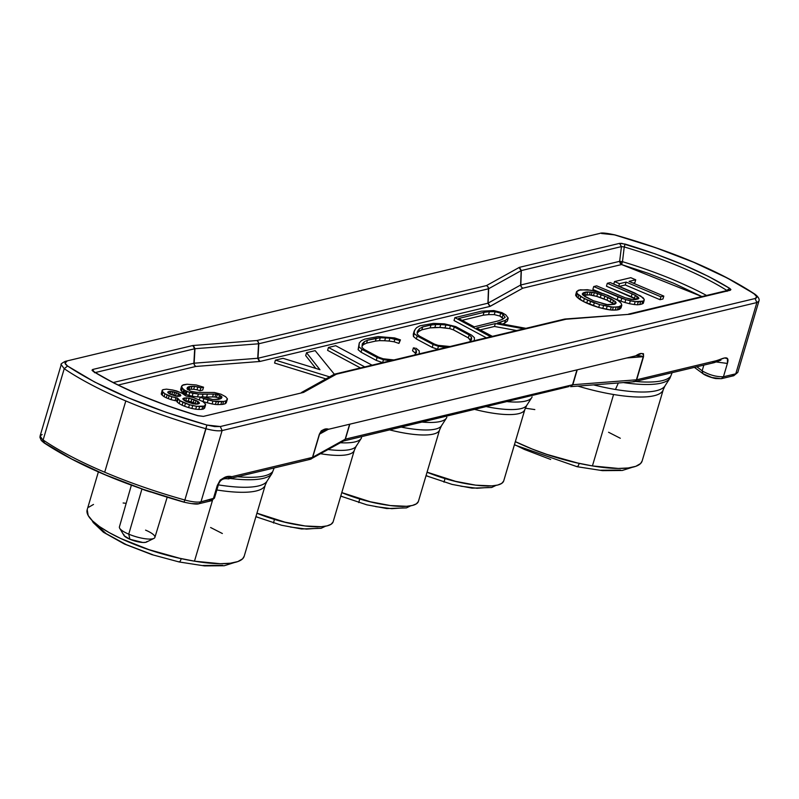 <?xml version="1.0" encoding="UTF-8"?>
<svg xmlns="http://www.w3.org/2000/svg" width="799" height="799" viewBox="0 0 799 799"><rect width="100%" height="100%" fill="white"/><g stroke="black" fill="none" stroke-linecap="round" stroke-linejoin="round"><path stroke-width="1.2" d="M145.568 530.127A18.497 4.724 -163.5 0 1 153.887 538.416A18.497 4.724 -163.5 0 1 128.749 534.161L141.942 488.998A18.916 4.834 -163.5 0 0 151.171 492.134A18.916 4.834 -163.5 0 1 141.942 488.998L128.749 534.161A18.497 4.724 16.5 0 0 154.886 537.407L167.181 497.248M384.379 504.678A51.875 13.253 -163.5 0 1 359.74 499.005L358.741 502.591L359.74 499.005A51.875 13.253 16.5 0 0 384.379 504.678M299.106 525.093A51.875 13.253 -163.5 0 1 274.466 519.42L273.468 523.005L274.466 519.42A51.875 13.253 16.5 0 0 299.106 525.093M469.662 484.274A51.875 13.253 -163.5 0 1 445.013 478.591L444.014 482.177L445.013 478.591A51.875 13.253 16.5 0 0 469.662 484.274M593.587 384.888A82.667 21.114 16.5 0 0 615.44 389.473A82.667 21.114 16.5 0 0 662.521 388.274M661.782 392.079A81.878 20.914 -163.5 0 1 613.582 394.506A81.878 20.914 -163.5 0 1 577.877 386.097M576.778 466.456L577.497 466.606L576.778 466.456A5.004 1.388 -77.9 0 0 577.118 466.716A5.004 1.388 -77.9 0 0 579.175 463.4A77.503 19.795 -163.5 0 1 529.058 447.78A77.503 19.795 16.5 0 0 579.175 463.4A77.503 19.795 16.5 0 0 587.145 464.988M230.222 478.481A85.243 21.773 -163.5 0 0 271.97 473.487L267.006 481.198A82.667 21.114 16.5 0 1 218.377 484.873A82.667 21.114 16.5 0 0 264.569 483.535M263.82 487.33A81.878 20.914 -163.5 0 1 227.835 491.445M178.826 561.707L179.545 561.867L178.826 561.707A5.004 1.388 -77.9 0 0 179.166 561.967A5.004 1.388 -77.9 0 0 181.223 558.661A77.503 19.795 -163.5 0 1 131.106 543.03A77.503 19.795 16.5 0 0 181.223 558.661A77.503 19.795 16.5 0 0 189.193 560.239M507.735 401.697A59.466 15.191 16.5 0 0 532.104 396.873A59.466 15.191 -163.5 0 1 531.705 397.672A59.466 15.191 -163.5 0 1 507.735 401.697M340.434 442.746A59.466 15.191 16.5 0 0 361.557 437.692A59.466 15.191 -163.5 0 1 361.158 438.501A59.466 15.191 -163.5 0 1 340.434 442.746M422.461 422.112A59.466 15.191 16.5 0 0 446.831 417.288A59.466 15.191 -163.5 0 1 446.431 418.087A59.466 15.191 -163.5 0 1 422.461 422.112M123.785 534.401L124.225 535.779L129.897 539.265L128.749 534.161L129.897 539.265A12.185 3.116 16.5 0 0 146.467 542.072L153.887 538.416M441.857 425.028A56.889 14.532 16.5 0 1 401.478 427.135A56.889 14.532 16.5 0 0 441.467 425.797L446.431 418.087M418.366 501.532A56.1 14.332 16.5 0 0 418.436 501.313L439.6 429.892A56.1 14.332 -163.5 0 1 439.52 430.112L418.366 501.532L416.369 503.849L412.384 505.457L406.571 506.296L390.381 505.557L370.287 501.752L341.792 492.584A56.1 14.332 16.5 0 0 418.366 501.532L439.52 430.112A56.1 14.332 -163.5 0 1 389.812 429.922M356.574 445.442A56.889 14.532 16.5 0 1 328.239 449.537A56.889 14.532 16.5 0 0 356.194 446.212L361.158 438.501M354.247 450.526A56.1 14.332 -163.5 0 1 320.679 453.742A56.1 14.332 -163.5 0 0 354.247 450.526L333.093 521.947L354.247 450.526A56.1 14.332 -163.5 0 0 354.317 450.306L333.163 521.727A56.1 14.332 16.5 0 0 333.223 521.497M333.093 521.947L331.096 524.264L327.111 525.872L321.298 526.711L305.108 525.972L285.013 522.166L256.948 513.168A56.1 14.332 16.5 0 0 333.093 521.947A56.1 14.332 16.5 0 0 333.163 521.727M527.13 404.624A56.889 14.532 16.5 0 1 486.761 406.721A56.889 14.532 16.5 0 0 526.741 405.383L531.705 397.672M503.64 481.118A56.1 14.332 16.5 0 0 503.72 480.898L524.873 409.478A56.1 14.332 -163.5 0 1 524.793 409.707L503.64 481.118L501.642 483.445L497.667 485.053L491.844 485.892L475.665 485.153L455.56 481.338L427.075 472.169A56.1 14.332 16.5 0 0 503.64 481.118L524.793 409.707A56.1 14.332 -163.5 0 1 475.095 409.517M672.119 372.704L669.922 378.227A85.243 21.773 -163.5 0 1 623.4 382.581A85.243 21.773 16.5 0 0 667.415 380.634M635.285 381.443A85.633 21.873 16.5 0 0 670.161 376.868A85.633 21.873 -163.5 0 1 635.525 381.463M615.44 389.473L618.356 382.971L615.44 389.473A82.667 21.114 16.5 0 0 664.958 385.937L663.29 389.592A81.878 20.914 -163.5 0 1 613.582 394.506L592.429 465.927L613.582 394.506M515.345 441.637A81.878 20.914 16.5 0 0 592.429 465.927L577.577 463.001L546.866 454.391L532.184 449.038L515.345 441.637M230.162 478.471A85.243 21.773 16.5 0 0 269.463 475.894M272.199 472.129A85.633 21.873 -163.5 0 1 237.573 476.723A85.633 21.873 16.5 0 0 272.199 472.129M98.377 471.919L87.171 509.752A81.878 20.914 16.5 0 0 194.477 561.178L212.494 500.344L194.477 561.178L179.625 558.251L148.914 549.642L120.749 538.506L109.004 532.504L99.426 526.521L92.404 520.788L88.19 515.525L87.201 509.672M191.85 503.65L199.001 503.72L200.988 501.822C197.343 502.501 191.97 501.902 184.869 500.014L205.982 428.743A181.273 46.302 -163.5 0 1 125.803 400.948L104.699 472.219A181.273 46.302 16.5 0 0 184.869 500.014L184.05 502.092L184.869 500.014A181.273 46.302 -163.5 0 1 104.699 472.219A181.273 46.302 -163.5 0 1 43.126 439.969L64.23 368.699L61.213 364.654L64.23 368.699L43.126 439.969A181.273 46.302 16.5 0 0 104.699 472.219L125.803 400.948A181.273 46.302 -163.5 0 1 64.23 368.699L67.575 366.022C101.853 388.594 148.284 408.269 206.881 425.028L205.982 428.743A181.273 46.302 -163.5 0 1 125.803 400.948A181.273 46.302 -163.5 0 1 64.23 368.699L67.575 366.022C64.469 363.765 64.19 362.257 66.746 361.488L65.228 361.368L66.746 361.488L65.039 363.195L67.575 366.022L94.552 381.972L128.08 397.712L166.252 412.344L206.881 425.028L214.671 426.586L220.314 426.536L755.075 298.536L756.793 296.829L754.256 294.012C719.979 271.43 673.547 251.755 614.95 234.996L614.86 234.976M637.572 355.375L643.535 356.654L636.683 379.775L635.085 381.483L636.553 379.795L635.085 381.483L633.178 381.552M634.406 381.722L636.683 379.775L643.245 356.694L626.796 357.972L643.535 356.654C643.455 352.749 640.878 352.449 635.814 355.755L635.904 355.735M719.929 378.546L711.899 377.518L702.92 373.652L702.141 370.846L703.839 365.113L702.141 370.846A130.017 33.208 16.5 0 0 696.838 366.791A130.017 33.208 -163.5 0 1 702.141 370.846C709.152 374.931 716.254 376.908 723.435 376.768C716.254 376.908 709.152 374.931 702.141 370.846L702.92 373.652C705.946 376.209 715.365 378.736 716.154 378.566L721.447 378.666L723.435 376.768L727.39 363.445C730.376 353.567 721.038 359.57 716.244 360.729L724.683 357.952L727.509 358.691L727.39 363.445L716.403 361.987L727.39 363.445L723.435 376.768L735.759 373.822L733.772 375.72L721.447 378.666L723.435 376.768L735.759 373.822L737.787 372.434L735.759 373.822L756.873 302.551L755.075 298.536L756.873 302.551L758.89 301.163C759.719 299.245 758.451 296.958 755.085 294.302L754.256 294.012C757.362 296.259 757.632 297.767 755.075 298.536L220.314 426.536L222.102 430.561C218.457 431.24 213.083 430.631 205.982 428.743C213.083 430.631 218.457 431.24 222.102 430.561L220.314 426.536L206.881 425.028L184.869 500.014C191.97 501.902 197.343 502.501 200.988 501.822L214.452 498.097L213.313 498.876L217.258 485.552L220.144 480.139L223.87 477.822L231.83 476.673L312.489 457.378L319.33 434.257L328.129 429.403L319.33 434.257L321.278 430.821L323.685 429.582L328.788 429.243C325.033 428.074 321.877 429.752 319.33 434.257L312.489 457.378L311.22 458.996L312.689 457.298L319.54 434.177L323.455 431.11L327.46 429.522M636.404 355.575L643.245 356.694L636.404 379.815L572.543 384.768L345.388 439.14L312.489 457.378L311.22 458.996L312.689 457.298L319.54 434.177L327.73 429.463L635.794 355.815L327.73 429.463M196.724 404.134L191.041 401.757L184.719 400.788L185.708 400.728L186.567 397.832L182.831 398.721L186.157 401.547L195.735 404.194L199.47 403.295L197.862 401.378L194.157 399.63L186.567 397.832L185.708 400.728L188.254 401.108L189.113 398.202L188.254 401.108L191.041 401.757L191.9 398.861L191.041 401.757L193.298 402.526L194.157 399.63L193.298 402.526L195.286 403.375L196.145 400.479L195.286 403.375L196.724 404.134M173.862 395.006L170.317 394.307L171.845 394.506L172.694 391.6L169.348 391.42L167.71 392.139L170.077 394.207L175.84 396.114L177.638 396.344L178.467 393.517L172.694 391.6L171.845 394.506L173.862 395.006L174.721 392.109L173.862 395.006L175.62 395.575L173.862 395.006M177.368 396.314L175.62 395.575L176.479 392.679L175.62 395.575L177.368 396.314M470.671 340.873L468.314 337.877L453.413 329.857L449.617 328.599L439.899 327.47L430.132 327.89L421.832 329.807L418.636 331.575L417.218 333.323L418.077 330.426L417.148 332.134L417.268 334.202L419.665 336.219L434.526 344.139L438.122 345.348L449.987 346.516L438.122 345.348L434.526 344.139L419.665 336.219L417.268 334.202L417.148 332.134L418.077 330.426L417.218 333.313L418.636 331.575L419.495 328.679L418.077 330.426L419.495 328.679L418.636 331.575L421.832 329.807L422.691 326.911L419.495 328.679L422.691 326.911L421.832 329.807L430.132 327.89L430.991 324.993L422.691 326.911L430.991 324.993L430.132 327.89L434.856 327.46L435.715 324.564L430.991 324.993L435.715 324.564L434.856 327.46L439.899 327.47L440.758 324.574L435.715 324.564L440.758 324.574L439.899 327.47L445.023 327.88L445.882 324.983L440.758 324.574L445.882 324.983L445.023 327.88L449.617 328.599L450.466 325.702L445.882 324.983L450.466 325.702L449.617 328.599L453.413 329.857L454.271 326.961L450.466 325.702L454.271 326.961L453.413 329.857L468.314 337.877L469.173 334.981L454.271 326.961L469.173 334.981L468.314 337.877L470.581 339.955L471.44 337.058L469.173 334.981L471.44 337.058L470.671 340.873M503.22 318.761L499.864 316.054L494.271 314.616L488.559 314.606L483.165 315.215L462.092 320.339L483.165 315.215L484.014 312.319L458.636 318.491L474.246 326.841L498.216 320.898L502.601 319.26L505.138 317.273L503.08 314.516L500.713 313.158L495.13 311.72L489.407 311.71L488.559 314.606L494.271 314.616L495.13 311.72L494.271 314.616L499.864 316.054L500.713 313.158L499.864 316.054L502.221 317.423L503.08 314.516L502.221 317.423L503.22 318.761M614.291 304.339L607.01 300.214L596.783 296.409L589.422 294.881L583.23 295.37L584.728 295.011L585.587 292.114L582.281 293.892L584.848 296.569L593.477 300.764L608.099 304.828L614.381 304.309L615.21 301.483L611.085 298.846L601.148 294.641L594.356 292.654L587.684 291.945L585.587 292.114L584.728 295.011L586.826 294.841L587.684 291.945L586.826 294.841L589.422 294.881L590.281 291.985L589.422 294.881L591.21 295.111L592.069 292.214L591.21 295.111L593.497 295.55L594.356 292.654L593.497 295.55L596.783 296.409L597.642 293.513L596.783 296.409L600.289 297.538L601.148 294.641L600.289 297.538L604.034 298.946L604.893 296.049L604.034 298.946L607.01 300.214L607.869 297.318L607.01 300.214L610.226 301.742L611.085 298.846L610.226 301.742L612.663 303.141L613.522 300.244L612.663 303.141L614.291 304.339M183.251 399.6L183.67 398.192L183.251 399.6L182.831 398.721L184.729 397.942L184.04 400.289L184.729 397.942L189.113 398.202L197.862 401.378L197.053 404.114L197.862 401.378L199.051 402.416L198.621 403.825L199.051 402.416L199.47 403.295L197.563 404.084L193.188 403.815L186.157 401.547L183.251 399.61M167.95 392.788L168.279 391.68L167.95 392.788M168.749 393.428L169.348 391.42L168.749 393.428M170.067 394.197L170.906 391.37L170.067 394.197L167.71 392.139L170.906 391.37L178.467 393.517L177.628 396.344L180.264 396.044L180.644 394.966L178.467 393.517L179.685 394.207L179.066 396.304L179.685 394.207L180.644 394.966L180.344 395.984L180.644 394.966L180.834 395.585L177.638 396.344L170.077 394.207M470.841 340.704L471.63 339.056L471.44 337.058L471.63 339.056L469.702 341.792L470.841 340.704M489.407 311.71L484.014 312.319L483.165 315.215L488.559 314.606L489.407 311.71L495.13 311.72L500.713 313.158L503.08 314.516L505.138 317.273L502.601 319.26L498.216 320.898L474.246 326.841L458.636 318.491L484.014 312.319L489.407 311.71M582.471 294.491L582.89 293.093L582.471 294.491M583.16 295.32L583.989 292.494L583.16 295.32L582.281 293.892L583.989 292.494L590.281 291.985L594.356 292.654L604.893 296.049L615.21 301.483L614.371 304.319L615.49 303.72L615.899 302.302L615.21 301.483L615.899 302.302L615.48 303.72L616.089 302.921L615.899 302.302L615.49 303.72L614.381 304.309L606.301 304.599L593.477 300.764L583.17 295.33M212.604 399.5L202.796 396.584L200.13 397.213L212.953 401.058L223.55 401.488L225.947 400.908L227.465 398.901L225.618 396.713L220.963 394.207L214.402 392.489L197.013 392.369L190.651 391.26L187.016 388.833L187.425 387.425L188.534 386.826L194.547 386.376L200.889 387.825L203.545 387.185L196.254 384.978L186.996 384.229L183.301 384.788L181.593 386.187L182.402 388.294L184.779 390.361L189.743 392.459L198.402 394.007L215.78 394.127L219.555 395.195L221.962 396.923L221.283 398.401L219.645 399.13L212.604 399.5L218.317 399.45L221.283 398.401L221.962 396.923L221.683 397.882L221.962 396.923L220.774 395.895L219.915 398.791L220.774 395.895L219.555 395.195L218.696 398.092L219.915 398.791L218.696 398.092L219.555 395.195L217.298 394.426L216.449 397.323L218.696 398.092L216.449 397.323L217.298 394.426L215.78 394.127L214.921 397.023L216.449 397.323L214.921 397.023L215.78 394.127L213.453 394.027L212.594 396.923L214.921 397.023L212.594 396.923L213.453 394.027L207.47 394.147L206.611 397.043L212.594 396.923L206.611 397.043L207.47 394.147L203.046 394.217L202.317 396.694L203.046 394.217L198.402 394.007L197.543 396.903L200.819 397.053L197.543 396.903L198.402 394.007L193.018 393.318L192.16 396.224L197.543 396.903L192.16 396.224L193.018 393.318L189.743 392.459L188.884 395.355L192.16 396.224L188.884 395.355L189.743 392.459L186.986 391.47L186.127 394.376L188.884 395.355L186.127 394.376L186.986 391.47L185.997 391.051L185.138 393.947L186.127 394.376L185.138 393.947L185.997 391.051L184.779 390.361L183.92 393.258L185.138 393.947L183.92 393.258L184.779 390.361L183.82 389.602L182.961 392.499L183.92 393.258L182.961 392.499L183.82 389.602L182.402 388.294L181.543 391.19L182.961 392.499L181.543 391.19L182.402 388.294L181.523 386.856L180.664 389.762L181.543 391.19L180.664 389.762L181.593 386.187L180.734 389.083L182.202 385.378L186.996 384.229L196.254 384.978L203.545 387.185L202.686 390.082L203.545 387.185L200.889 387.825L200.03 390.721L202.686 390.082L200.03 390.721L200.889 387.825L197.872 386.896L197.013 389.792L200.03 390.721L197.013 389.792L197.872 386.896L194.547 386.376L193.688 389.273L197.013 389.792L193.688 389.273L194.547 386.376L191.96 386.336L191.101 389.233L193.688 389.273L191.101 389.233L191.96 386.336L189.862 386.506L189.003 389.403L191.101 389.233L189.003 389.403L189.862 386.506L188.534 386.826L187.695 389.642L188.534 386.826L187.425 387.425L187.016 388.833L190.651 391.26L197.013 392.369L214.402 392.489L220.963 394.207L225.618 396.713L227.465 398.901L226.227 402.876L227.086 399.979L225.947 400.908L225.088 403.805L226.227 402.876L225.088 403.805L225.947 400.908L223.55 401.488L222.691 404.384L225.088 403.805L222.691 404.384L223.55 401.488L221.722 401.597L220.864 404.494L222.691 404.384L220.864 404.494L221.722 401.597L218.596 401.687L217.737 404.584L220.864 404.494L217.737 404.584L218.596 401.687L216.269 401.577L215.41 404.474L217.737 404.584L215.41 404.474L216.269 401.577L212.953 401.058L212.095 403.954L215.41 404.474L212.095 403.954L212.953 401.058L208.139 399.909L207.281 402.806L212.095 403.954L207.281 402.806L208.139 399.909L203.865 398.621L203.006 401.517L207.281 402.806L203.006 401.517L203.865 398.621L200.13 397.213L199.38 399.73L200.13 397.213L202.796 396.584L212.604 399.5M172.614 389.982L166.472 389.143L163.046 389.632L162.097 391.18L164.934 393.787L171.885 396.733L177.458 398.032L180.025 400.708L189.453 404.713L196.544 406.301L204.364 406.082L205.613 404.134L202.776 401.517L193.348 397.522L185.977 395.994L183.61 393.927L176.659 390.981L172.614 389.982L181.393 392.818L185.977 395.994L193.348 397.522L202.776 401.517L205.613 404.134L204.644 408.039L205.503 405.143L204.364 406.082L203.505 408.978L204.644 408.039L203.505 408.978L204.364 406.082L202.766 406.461L201.907 409.358L203.505 408.978L201.907 409.358L202.766 406.461L199.64 406.551L198.781 409.448L201.907 409.358L198.781 409.448L199.64 406.551L196.544 406.301L195.695 409.198L198.781 409.448L195.695 409.198L196.544 406.301L192.739 405.572L191.88 408.469L195.695 409.198L191.88 408.469L192.739 405.572L189.453 404.713L188.594 407.61L191.88 408.469L188.594 407.61L189.453 404.713L185.448 403.365L184.589 406.262L188.594 407.61L184.589 406.262L185.448 403.365L182.961 402.316L182.102 405.213L184.589 406.262L182.102 405.213L182.961 402.316L180.025 400.708L179.166 403.615L182.102 405.213L179.166 403.615L180.025 400.708L178.107 399.2L177.248 402.097L179.166 403.615L177.248 402.097L178.107 399.2L177.458 398.032L176.599 400.928L177.248 402.097L176.599 400.928L177.458 398.032L175.93 397.742L175.071 400.639L176.599 400.928L175.071 400.639L175.93 397.742L171.885 396.733L171.026 399.63L175.071 400.639L171.026 399.63L171.885 396.733L169.138 395.745L168.279 398.641L171.026 399.63L168.279 398.641L169.138 395.745L167.151 394.906L166.292 397.802L168.279 398.641L166.292 397.802L167.151 394.906L164.934 393.787L164.075 396.694L166.292 397.802L164.075 396.694L164.934 393.787L163.026 392.279L162.167 395.175L164.075 396.694L162.167 395.175L163.026 392.279L162.097 391.18L161.248 394.077L162.167 395.175L161.248 394.077L162.207 390.162L161.248 394.077L162.207 390.162L163.046 389.632L166.472 389.143L172.614 389.982M414.931 348.094L413.403 347.875L416.189 350.222L416.509 352.349L414.711 354.956L416.509 352.349L416.179 351.011L415.32 353.907L416.189 350.222L415.32 353.907L416.189 350.222L413.403 347.875L412.544 350.771L415.33 353.118L412.544 350.771L413.403 347.875L414.931 348.094M393.877 359.94L383.14 358.761L378.626 357.163L364.384 349.503L361.977 347.435L362.287 343.85L364.334 341.672L367.47 340.224L380.314 337.737L389.932 338.157L399.79 340.514L400.439 339.885L394.626 337.927L378.037 336.569L364.734 339.126L361.438 340.644L359.29 342.931L358.961 346.776L361.897 349.313L377.098 357.493L383.45 359.73L390.821 360.679L388.733 360.449L388.504 361.228L388.733 360.449L383.45 359.73L382.631 362.636L383.45 359.73L377.098 357.493L376.239 360.389L382.591 362.626L376.239 360.389L377.098 357.493L361.897 349.313L361.048 352.209L376.239 360.389L361.048 352.209L361.897 349.313L358.961 346.776L358.102 349.672L361.048 352.209L358.102 349.672L359.29 342.931L358.102 349.672L359.29 342.931L361.438 340.644L364.734 339.126L378.037 336.569L394.626 337.927L400.439 339.885L398.931 343.41L399.79 340.514L394.976 338.896L394.117 341.792L398.931 343.41L394.117 341.792L394.976 338.896L389.932 338.157L389.073 341.053L394.117 341.792L389.073 341.053L389.932 338.157L385.547 337.857L384.689 340.754L389.073 341.053L384.689 340.754L385.547 337.857L380.314 337.737L379.455 340.634L384.689 340.754L379.455 340.634L380.314 337.737L376.249 338.227L375.39 341.123L379.455 340.634L375.39 341.123L376.249 338.227L367.47 340.224L366.611 343.121L375.39 341.123L366.611 343.121L367.47 340.224L364.334 341.672L363.475 344.569L366.611 343.121L363.475 344.569L364.334 341.672L362.287 343.85L361.977 347.435L364.384 349.503L378.626 357.163L383.14 358.761L393.877 359.94M419.285 353.867L419.205 350.861L416.099 348.254L419.205 350.861L419.285 353.867M335.71 345.717L328.459 347.455L364.783 366.911L328.459 347.455L327.6 350.352L360.449 367.94L327.6 350.352L328.459 347.455L335.71 345.717L372.054 365.163L335.71 345.717M474.266 340.704L474.426 337.697L471.69 335.19L455.71 326.581L444.414 323.845L433.438 323.385L419.924 325.812L416.579 327.67L415.1 329.488L414.142 331.255L414.272 333.582L417.208 336.039L433.078 344.509L438.461 346.307L446.331 347.385L444.514 347.215L444.314 347.875L444.514 347.215L438.461 346.307L437.602 349.203L438.301 349.313L437.602 349.203L438.461 346.307L433.078 344.509L432.219 347.405L437.602 349.203L432.219 347.405L433.078 344.509L417.208 336.039L416.349 338.946L432.219 347.405L416.349 338.946L417.208 336.039L414.272 333.582L413.413 336.479L416.349 338.946L413.413 336.479L414.142 331.255L413.283 334.152L413.413 336.479L413.283 334.152L415.1 329.488L416.579 327.67L419.924 325.812L433.438 323.385L444.414 323.845L455.71 326.581L471.69 335.19L474.426 337.697L474.266 340.704M493.812 310.551L481.457 311.181L454.901 317.632L490.696 336.769L454.901 317.632L454.042 320.529L486.361 337.807L454.042 320.529L454.901 317.632L481.457 311.181L493.812 310.551L501.972 312.639L493.812 310.551M492.394 336.359L476.703 328.009L495.34 323.575L523.874 328.828L495.34 323.575L494.481 326.471L516.663 330.556L494.481 326.471L495.34 323.575L476.703 328.009L492.394 336.359M525.932 328.329L497.328 323.066L505.447 320.309L508.234 318.122L505.797 314.866L501.972 312.639L505.797 314.866L508.234 318.122L507.385 321.018L508.234 318.122L505.447 320.309L504.588 323.205L507.385 321.018L504.588 323.205L505.447 320.309L500.953 321.997L500.464 323.645L500.953 321.997L497.328 323.066L525.932 328.329M319.96 369.707L283.036 358.322L275.435 360.139L329.568 376.858L275.435 360.139L283.036 358.322L319.96 369.707L306.536 352.699L319.96 369.707M334.332 374.242L315.156 350.631L306.536 352.699L305.677 355.595L315.805 368.419L305.677 355.595L306.536 352.699L315.156 350.631L334.332 374.242M607.31 283.295L635.345 295.35L638.9 298.446L635.395 299.615L631.01 299.345L625.217 297.767L596.653 285.852L593.717 286.551L625.797 299.605L635.175 301.642L642.766 301.143L644.134 300.484L644.244 299.465L640.718 296.039L610.246 282.596L607.31 283.295L606.451 286.192L636.364 299.385L634.486 298.247L635.345 295.35L634.486 298.247L631.27 296.709L632.129 293.812L631.27 296.709L606.451 286.192L607.31 283.295L610.246 282.596L634.566 292.903L643.125 297.757L644.244 299.465L643.275 303.38L644.134 300.484L642.766 301.143L641.907 304.039L643.275 303.38L641.907 304.039L642.766 301.143L640.628 301.652L639.769 304.549L641.907 304.039L639.769 304.549L640.628 301.652L638.271 301.882L637.412 304.789L639.769 304.549L637.412 304.789L638.271 301.882L635.175 301.642L634.326 304.539L637.412 304.789L634.326 304.539L635.175 301.642L630.331 300.824L629.482 303.72L634.326 304.539L629.482 303.72L630.331 300.824L625.797 299.605L624.938 302.501L629.482 303.72L624.938 302.501L625.797 299.605L621.792 298.267L620.933 301.163L624.938 302.501L620.933 301.163L621.792 298.267L618.046 296.858L617.188 299.755L620.933 301.163L617.188 299.755L618.046 296.858L593.717 286.551L592.858 289.448L601.527 293.113L592.858 289.448L593.717 286.551L596.653 285.852L625.217 297.767L633.567 299.725L638.061 298.976L638.9 298.446L638.481 297.558L638.061 298.976L638.481 297.558L637.292 296.529L636.453 299.355L637.292 296.529L635.345 295.35L607.31 283.295M614.511 281.578L619.475 283.675L626.136 282.087L660.883 296.799L663.819 296.099L629.063 281.378L635.724 279.79L630.761 277.682L614.511 281.578L613.762 284.084L614.511 281.578L630.761 277.682L635.724 279.79L634.865 282.686L635.724 279.79L629.063 281.378L663.819 296.099L662.96 298.996L663.819 296.099L660.883 296.799L660.024 299.705L662.96 298.996L660.024 299.705L660.883 296.799L626.136 282.087L625.277 284.983L660.024 299.705L625.277 284.983L626.136 282.087L619.475 283.675L614.511 281.578M577.367 293.752L584.359 298.666L599.56 304.569L613.292 307.206L619.844 306.626L621.822 305.168L621.013 303.061L617.677 300.234L604.084 293.942L590.731 290.227L580.134 289.807L576.558 291.645L577.367 293.752L576.508 296.649L583.51 301.563L598.701 307.465L610.376 309.942L617.387 309.902L620.963 308.064L621.822 305.168L620.084 308.933L620.943 306.037L620.084 308.933L618.985 309.523L619.844 306.626L618.985 309.523L617.387 309.902L618.246 307.006L617.387 309.902L615.29 310.082L616.149 307.186L615.29 310.082L612.434 310.102L613.292 307.206L612.434 310.102L610.376 309.942L611.235 307.046L610.376 309.942L606.291 309.273L607.15 306.377L606.291 309.273L602.746 308.474L603.605 305.578L602.746 308.474L598.701 307.465L599.56 304.569L598.701 307.465L593.437 305.767L594.296 302.871L593.437 305.767L589.692 304.359L590.551 301.463L589.692 304.359L586.716 303.101L587.575 300.194L586.716 303.101L583.51 301.563L584.359 298.666L583.51 301.563L579.834 299.475L580.693 296.579L579.834 299.475L577.927 297.957L578.786 295.061L577.927 297.957L576.508 296.649L577.367 293.752L576.479 292.324L575.62 295.221L576.508 296.649L575.62 295.221L576.558 291.645L575.62 295.221L576.558 291.645L578.526 290.187L587.405 289.707L594.276 291.026L607.829 295.35L617.677 300.234L621.013 303.061L621.822 305.168L618.246 307.006L611.235 307.046L599.56 304.569L590.551 301.463L580.693 296.579L577.367 293.752M204.125 397.083L206.611 397.043L204.125 397.083M187.745 389.702L189.003 389.403L187.745 389.702M202.267 401.238L203.006 401.517L202.267 401.238M362.107 346.037L363.475 344.569L362.107 346.037M502.451 324.004L504.588 323.205L502.451 324.004M480.199 329.867L494.481 326.471L480.199 329.867M274.576 363.036L275.435 360.139L274.576 363.036L325.912 378.896L274.576 363.036M615.789 299.156L617.188 299.755L615.789 299.156M618.726 286.192L619.475 283.675L618.726 286.192M633.128 283.096L634.865 282.686L633.128 283.096M619.265 286.422L625.277 284.983L619.265 286.422M521.328 286.911L522.736 288.209L521.328 286.911L520.818 284.973L619.654 261.323L620.164 263.251L621.572 264.549L701.912 296.569L673.727 283.255L648.438 273.398L621.572 264.549L621.932 263.48L620.833 262.841L620.164 263.251L621.572 264.549L522.736 288.209L490.236 306.287L487.929 303.201L489.847 306.436L488.119 303.131L520.618 285.043L487.929 303.201L489.847 306.436L259.925 361.468L195.795 366.461L118.182 385.038L195.795 366.461L194.547 365.143L195.795 366.461L259.925 361.468L257.727 358.282L259.375 361.548L257.727 358.282L258.546 343.8L257.997 358.242L487.929 303.201L488.648 288.719L488.119 303.131L488.648 288.719L487.949 286.861L488.449 288.799L487.929 303.201L257.997 358.242L194.147 363.195L257.727 358.282L258.816 343.76L258.317 341.822L258.816 343.76L488.449 288.799L488.319 287.42L488.648 288.719L521.148 270.641L520.618 285.043L521.198 286.961M488.069 286.811L488.648 288.719L521.338 270.561L520.618 285.043L521.338 270.561L621.462 246.601L624.239 246.951L622.481 261.682L619.654 261.323L621.462 246.601L619.654 261.323L620.164 263.251L620.823 261.473L619.654 261.323L520.818 284.973L521.338 270.561L621.462 246.601L624.239 246.951L622.481 261.682A146.067 37.313 16.5 0 1 706.546 295.46A146.067 37.313 16.5 0 0 622.481 261.682L621.932 263.48L622.481 261.682L620.823 261.473L620.833 262.841L621.932 263.48L621.572 264.549L522.736 288.209L489.847 306.436L259.925 361.468L257.997 358.242L258.816 343.76L488.449 288.799L487.949 286.861L486.531 285.563L256.898 340.524L258.147 341.842L256.898 340.524L192.769 345.528L92.654 369.488L93.193 371.375C120.259 388.034 155.136 402.806 197.822 415.7L203.385 416.389L303.5 392.429L336.389 374.202L566.022 319.24L630.151 314.247L730.266 290.277L729.727 288.389C702.651 271.73 667.774 256.958 625.098 244.065L619.535 243.375L519.42 267.335L486.531 285.563L487.949 286.861M113.218 382.541L193.867 363.235L113.218 382.541M194.377 365.173L193.867 363.235L194.686 348.754L193.867 363.235L194.547 365.143M258.147 341.842L258.546 343.8L258.317 341.822M726.8 290.397L727.07 291.345L726.8 290.397L729.727 288.389L726.8 290.397A149.852 38.282 -163.5 0 0 624.239 246.951L625.098 244.065L624.239 246.951A149.852 38.282 -163.5 0 1 726.8 290.397M333.992 374.411L334.611 374.142L333.992 374.411M333.003 375.34L334.481 374.182M95.391 372.524L194.686 348.754L192.769 345.528L194.966 348.714L95.391 372.524M194.147 363.195L194.966 348.714L258.546 343.8L194.966 348.714L193.318 345.448L194.966 348.714L194.147 363.195M521.148 270.641L519.03 267.475L521.148 270.641M521.338 270.561L519.42 267.335L521.338 270.561M621.462 246.601L619.535 243.375L621.462 246.601M728.818 290.127L628.543 314.117L630.151 314.247L564.953 319.031M564.404 319.151L566.022 319.24L564.404 319.151M334.611 374.142L564.454 319.111M301.802 392.339L303.89 392.289L301.802 392.339M333.992 374.401L301.493 392.489L303.5 392.429L203.385 416.389L197.852 415.61L203.385 416.389L303.5 392.429L336.389 374.202L566.022 319.24L630.151 314.247L730.266 290.277L730.905 289.558L729.727 288.389L708.573 276.484L683.335 264.809L655.11 253.842L621.882 243.375L619.535 243.375L519.42 267.335L486.531 285.563L256.898 340.524L192.769 345.528L92.654 369.488L94.572 372.714L92.654 369.488L92.005 370.207L93.193 371.375L114.347 383.28L139.585 394.956L167.81 405.922L197.822 415.7M199.001 503.72L200.988 501.822L213.313 498.876L211.326 500.773L199.001 503.72C197.273 504.489 192.289 503.979 184.07 502.191L184.07 502.191C125.283 485.393 78.562 465.587 43.925 442.786L41.298 440.479L39.96 437.433L40.11 435.924L44.744 443.075L40.11 435.924L42.137 434.526M614.93 234.896C673.717 251.695 720.438 271.49 755.085 294.302L727.28 278.052L693.742 262.312L655.579 247.68L614.95 234.996L607.15 233.438L601.517 233.488L614.93 234.896C606.561 233.088 601.577 232.579 599.999 233.368L65.228 361.368C61.703 363.245 60.364 364.334 61.213 364.654L40.11 435.924M733.772 375.72L737.787 372.434L758.89 301.163L756.873 302.551L222.102 430.561L200.988 501.822L222.102 430.561L756.873 302.551L735.759 373.822L733.772 375.72L732.254 375.6M44.744 443.075L71.73 459.035L105.258 474.776L143.43 489.407L184.05 502.092M228.324 478.451L231.83 476.673C226.077 475.255 221.223 478.211 217.258 485.552L213.313 498.876L211.326 500.773L209.807 500.653M635.085 381.483L636.404 379.815L572.823 384.728L577.238 369.827L572.823 384.728L576.948 369.897L572.543 384.768L345.388 439.14L349.792 424.269L345.178 439.22L349.592 424.319L345.178 439.22L312.689 457.298L311.081 459.045L312.489 457.378L231.83 476.673L229.113 478.641C229.123 479.879 221.343 475.645 218.397 484.773L217.258 485.552L218.407 484.773L214.452 498.097L211.326 500.773M635.794 355.815L641.497 353.508L643.475 353.697L643.535 356.654L636.683 379.775L716.244 360.729L714.256 362.626L712.738 362.506M634.965 381.582L636.683 379.775L716.244 360.729L714.256 362.626L720.958 360.109L717.332 360.399M311.081 459.045L308.983 459.145M714.256 362.626L634.146 381.752M572.823 384.728L570.626 386.656L572.823 384.728M570.626 386.656L572.543 384.768L570.556 386.666L634.196 381.742M343.4 441.038L569.038 386.546M345.388 439.14L343.64 440.968L345.388 439.14M345.178 439.22L343.84 440.858L345.178 439.22M95.85 524.154L106.097 533.612L126.302 544.648L152.709 554.716M202.856 565.492L222.631 565.362M181.223 558.661A5.004 1.388 102.1 0 1 179.166 561.967M210.606 527.51L222.352 533.512M244.204 556.184L242.606 558.821L237.852 561.567L230.332 563.215L220.324 563.714L194.477 561.178A81.878 20.914 16.5 0 0 244.184 556.264L265.338 484.843A81.878 20.914 -163.5 0 1 216.869 489.967M88.749 507.195L93.503 504.449M123.136 502.99L126.182 503.32M265.548 482.816A81.878 20.914 -163.5 0 1 265.338 484.843L267.006 481.198M514.466 444.604L524.264 449.388L550.661 459.455M600.808 470.241L620.583 470.102M579.175 463.4A5.004 1.388 102.1 0 1 577.118 466.716M608.558 432.259L620.304 438.261M642.156 460.933L640.558 463.56L635.804 466.316L628.284 467.964L618.276 468.454L592.429 465.927A81.878 20.914 16.5 0 0 642.136 461.003L663.29 389.592A81.878 20.914 -163.5 0 0 663.5 387.565M525.313 408.199L534.831 409.577M427.056 472.219A51.875 13.253 16.5 0 0 445.013 478.591M460.893 486.201L477.033 488.269L488.429 487.46M426.077 475.515L427.855 476.264M524.793 409.707A56.1 14.332 -163.5 0 1 475.505 409.617M290.347 527.03L306.476 529.098L317.872 528.279M255.96 516.524L257.298 517.093M256.938 513.218A51.875 13.253 16.5 0 0 274.466 519.42M341.782 492.633A51.875 13.253 16.5 0 0 359.74 499.005M375.62 506.616L391.76 508.683L403.155 507.874M340.803 495.929L342.571 496.678M439.52 430.112A56.1 14.332 -163.5 0 1 390.222 430.032M131.366 485.193L119.421 526.901A18.497 4.724 16.5 0 0 128.749 534.161A18.497 4.724 -163.5 0 1 119.71 528.289L123.945 535.4A12.185 3.116 16.5 0 0 129.897 539.265L142.861 542.491L145.768 542.311L147.106 541.472M641.337 355.984L635.814 355.755M340.744 496.119L366.831 504.828L386.816 508.554L406.411 507.894L410.776 505.807M255.9 516.713L281.548 525.243L301.543 528.968L321.128 528.309L325.503 526.221M426.027 475.715L452.104 484.414L472.099 488.149L491.685 487.49L496.049 485.393M514.396 444.853L577.098 466.706L602.426 470.641L622.211 470.491L632.369 467.285M91.945 520.329L93.243 522.576L103.431 532.254L124.444 544.029L151.93 554.636L179.146 561.967L204.474 565.902L224.249 565.742L234.417 562.536M271.97 473.487L274.167 467.964M310.292 459.305L343.84 440.858M93.743 371.515L93.952 371.625C120.639 388.104 155.276 402.766 197.852 415.61M702.92 373.652L694.411 367.37M229.842 478.571L310.491 459.265M669.922 378.227L664.958 385.937M524.873 409.478L526.741 405.383M354.317 450.306L356.194 446.212M439.6 429.892L441.467 425.797"/></g></svg>
